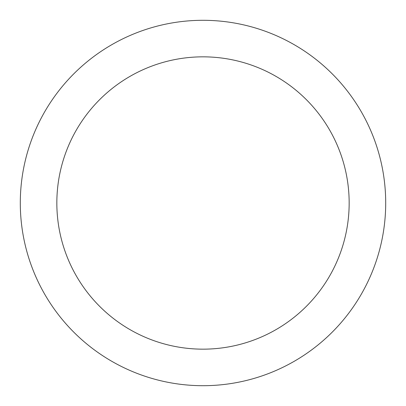 <?xml version="1.0" encoding="UTF-8"?>
<svg xmlns="http://www.w3.org/2000/svg" width="406" height="406" viewBox="0 0 406 406"><rect width="100%" height="100%" fill="white"/><g stroke="black" fill="none" stroke-linecap="round" stroke-linejoin="round"><path stroke-width="0.61" d="M203 56.84A146.16 146.16 0 0 1 349.16 203A146.16 146.16 0 0 1 203 349.16A146.16 146.16 0 0 1 56.84 203A146.16 146.16 0 0 1 203 56.84M203 20.3A182.7 182.7 0 0 1 385.7 203A182.7 182.7 0 0 1 203 385.7A182.7 182.7 0 0 1 20.3 203A182.7 182.7 0 0 1 203 20.3"/></g></svg>
